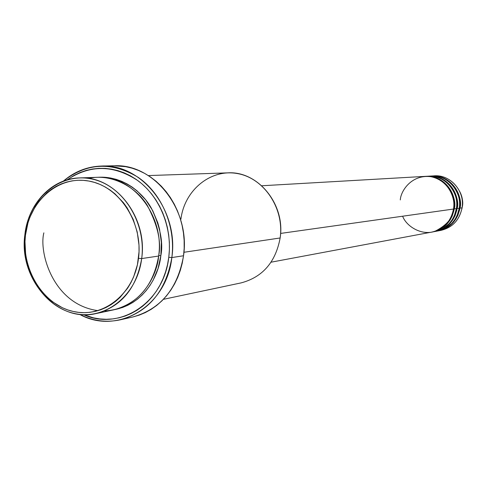 <?xml version="1.0" encoding="UTF-8"?>
<svg xmlns="http://www.w3.org/2000/svg" width="487" height="487" viewBox="0 0 487 487"><rect width="100%" height="100%" fill="white"/><g stroke="black" fill="none" stroke-linecap="round" stroke-linejoin="round"><path stroke-width="0.73" d="M459.625 191.373C462.419 197.338 463.338 202.373 462.388 206.47L462.388 206.47C463.131 201.125 462.212 196.091 459.625 191.373M402.621 216.222C406.596 226.741 421.9 235.836 434.946 231.313C447.054 225.067 453.239 217.64 453.494 209.045C456.538 191.969 441.593 174.9 425.151 176.373L261.75 185.766M425.535 176.355C448.271 175.131 457.585 200.169 454.225 208.941L453.525 208.838L454.225 208.941L453.914 210.64L452.155 216.149L450.079 220.051L447.096 223.917L440.735 228.975L435.305 231.295L432.316 231.995L434.958 231.502C446.713 228.64 453.854 221.019 456.386 208.637C459.411 191.677 444.564 174.736 428.219 176.197L425.918 176.331C442.342 174.857 457.263 191.896 454.225 208.941L456.386 208.637L454.225 208.941C451.68 221.39 444.503 229.054 432.693 231.928M433.82 231.69L436.882 231.063L442.476 228.835L449.051 223.795L452.131 219.893L454.274 215.942L456.386 208.637C459.898 199.804 450 174.34 427.069 176.288M428.597 176.178C451.193 174.967 460.44 199.822 457.104 208.533L456.416 208.436L457.104 208.533L456.8 210.22L455.053 215.692L452.983 219.564L450.025 223.405L443.7 228.427L438.3 230.735L435.329 231.428L437.935 230.948C449.623 228.105 456.721 220.532 459.235 208.235C462.242 191.397 447.486 174.571 431.245 176.02L428.974 176.154C445.295 174.693 460.124 191.61 457.104 208.533L459.235 208.235L457.104 208.533C454.578 220.897 447.443 228.506 435.707 231.362M436.437 231.179L439.524 230.595L445.167 228.421L451.82 223.411L454.937 219.515L457.104 215.552L459.235 208.235C462.723 199.463 452.898 174.188 430.112 176.111M431.616 176.002C454.079 174.803 463.265 199.481 459.941 208.138L459.265 208.034L459.941 208.138L459.643 209.806L457.902 215.242L455.85 219.089L452.904 222.9L446.622 227.892L441.259 230.181L438.306 230.875L440.875 230.394C452.49 227.569 459.545 220.051 462.047 207.839L462.388 206.47L462.047 207.839C465.036 191.117 450.372 174.407 434.227 175.85L431.993 175.977C448.217 174.529 462.948 191.324 459.941 208.138L462.047 207.839L459.941 208.138C457.433 220.41 450.341 227.971 438.671 230.808M104.693 310.907C141.072 309.056 157.465 274.394 158.634 256.046L141.68 258.567C136.445 288.45 121.202 306.792 95.951 313.591C57.131 323.106 18.409 279.002 24.867 234.74L25.452 235.251C29.171 201.021 58.367 175.332 88.847 181.042C119.388 186.235 143.215 222.766 138.503 258.329L141.68 258.567C146.569 221.81 121.908 184.062 90.345 178.729C58.842 172.855 28.703 199.408 24.867 234.74C28.051 203.779 51.786 178.467 79.418 177.925C114.938 175.35 147.926 217.184 141.68 258.567L158.634 256.046C164.795 215.625 132.44 174.79 97.528 177.305L79.418 177.925M180.921 219.193C184.396 190.38 210.323 168.764 237.041 173.5C263.814 177.798 284.426 208.235 280.147 237.979C285.595 204.497 257.976 170.76 227.758 172.861L148.334 175.576M120.411 319.795C106.373 322.802 92.761 320.988 79.582 314.346C117.233 335.458 166.743 306.536 171.844 257.556C165.921 291.043 148.779 311.79 120.411 319.795L132.738 317C160.747 309.099 177.682 288.688 183.538 255.76L171.844 257.556L168.77 257.319C163.967 302.774 119.644 331.251 83.496 314.651L93.51 317.859L99.865 318.93L106.282 319.283L112.68 318.918L119.011 317.822L125.208 316.014L131.21 313.494L136.963 310.292L142.399 306.426L147.47 301.94L152.114 296.875L156.29 291.275L159.955 285.193L163.066 278.686L165.592 271.831L167.498 264.685L168.77 257.319L169.397 249.819L169.36 242.252L168.666 234.704L167.327 227.24L165.349 219.947L162.749 212.898L159.566 206.165L155.828 199.81L151.579 193.905L146.855 188.499L141.711 183.654L136.202 179.411L130.382 175.813L124.319 172.891L118.061 170.669L111.675 169.166L105.229 168.386L98.788 168.344L92.402 169.032L86.144 170.432L80.075 172.532L74.237 175.308L67.078 179.892C90.156 164.423 113.855 164.734 138.156 180.817C159.955 197.034 172.508 228.147 168.77 257.319L171.844 257.556C175.837 226.577 161.867 193.564 138.205 177.359C111.76 161.459 86.808 162.719 63.353 181.127C74.548 171.515 87.319 166.481 101.673 166.03C141.936 163.711 178.985 210.92 171.844 257.556L183.538 255.76C190.606 209.903 154.075 163.504 114.311 165.781L101.673 166.03M43.86 232.847C38.747 252.156 52.888 304.552 98.045 310.645M158.707 255.456L160.838 255.718C159.31 272.787 146.526 302.926 114.829 309.586L122.529 307.504L127.819 305.264L132.884 302.427L137.669 299.012L142.125 295.043L146.21 290.569L149.88 285.632L153.101 280.269L158.044 268.495L160.838 255.718L158.707 255.456M280.591 233.425L453.494 209.045L280.591 233.425M183.916 252.284L280.147 237.979L183.916 252.284M433.113 175.941C449.598 173.701 465.14 190.673 462.047 207.839C459.381 220.532 451.954 228.111 439.767 230.576M461.804 209.227L462.388 206.47L461.804 209.227M25.452 235.251L24.983 241.582L25.641 254.324L26.755 260.612L30.511 272.738L33.116 278.473L39.672 289.004L47.823 297.965L52.407 301.751L62.385 307.747L67.687 309.89L73.141 311.437L78.681 312.368L84.269 312.672L89.839 312.337L95.349 311.363L100.742 309.762L105.959 307.547L110.951 304.728L115.669 301.337L120.07 297.399L127.716 288.042L130.887 282.716L133.578 277.024L137.407 264.764L139.032 251.767L138.996 245.144L137.218 232.013L133.237 219.46L127.223 207.998L123.534 202.823L114.962 193.826L110.178 190.1L105.119 186.929L99.841 184.354L94.399 182.382L88.847 181.042L83.24 180.342L77.628 180.281L72.07 180.866L66.616 182.071L61.319 183.891L56.23 186.308L51.397 189.297L46.862 192.815L38.844 201.32L35.435 206.22L29.969 217.086L27.954 222.943L25.452 235.251L24.867 234.74C20.588 269.981 43.124 306.554 74.109 313.409C105.015 320.793 137.267 295.42 141.68 258.567L138.503 258.329C134.242 293.984 103.055 318.571 73.141 311.437C43.142 304.825 21.3 269.396 25.452 235.251M95.951 313.591L113.684 309.842C138.497 303.164 153.478 285.236 158.634 256.046C161.562 242.142 157.745 225.195 147.19 205.21C135.514 186.229 110.452 173.214 88.549 178.437M98.709 177.28L104.912 177.305L110.598 178.005L116.223 179.35L121.732 181.322L127.077 183.916L132.196 187.099L137.042 190.843L145.716 199.883L152.741 210.688L157.818 222.827L159.559 229.243L161.349 242.459L160.838 255.718C163.443 242.83 160.314 227.039 151.445 208.339C141.638 190.472 120.167 175.819 98.709 177.28M114.25 165.787L125.597 166.664L132.08 168.179L138.436 170.42L144.596 173.372L150.501 177.006L156.096 181.292L161.319 186.186L166.11 191.647L170.426 197.619L174.218 204.041L177.451 210.847L180.08 217.975L182.089 225.347L183.447 232.889L184.147 240.523L184.177 248.175L183.538 255.76L182.241 263.205L180.3 270.431L177.731 277.365L174.571 283.939L170.846 290.094L166.597 295.761L161.873 300.881L156.723 305.422L151.201 309.324L145.357 312.569L139.258 315.113L132.963 316.952M163.413 299.328L241.162 282.88C262.621 277.146 275.618 262.176 280.147 237.979M271.064 262.195L431.939 232.068C443.767 229.188 450.95 221.518 453.494 209.045C455.722 200.747 450.274 180.659 430.794 176.671C411.144 174.309 400.624 191.452 400.308 199.92M455.296 219.923L453.689 221.256"/></g></svg>
